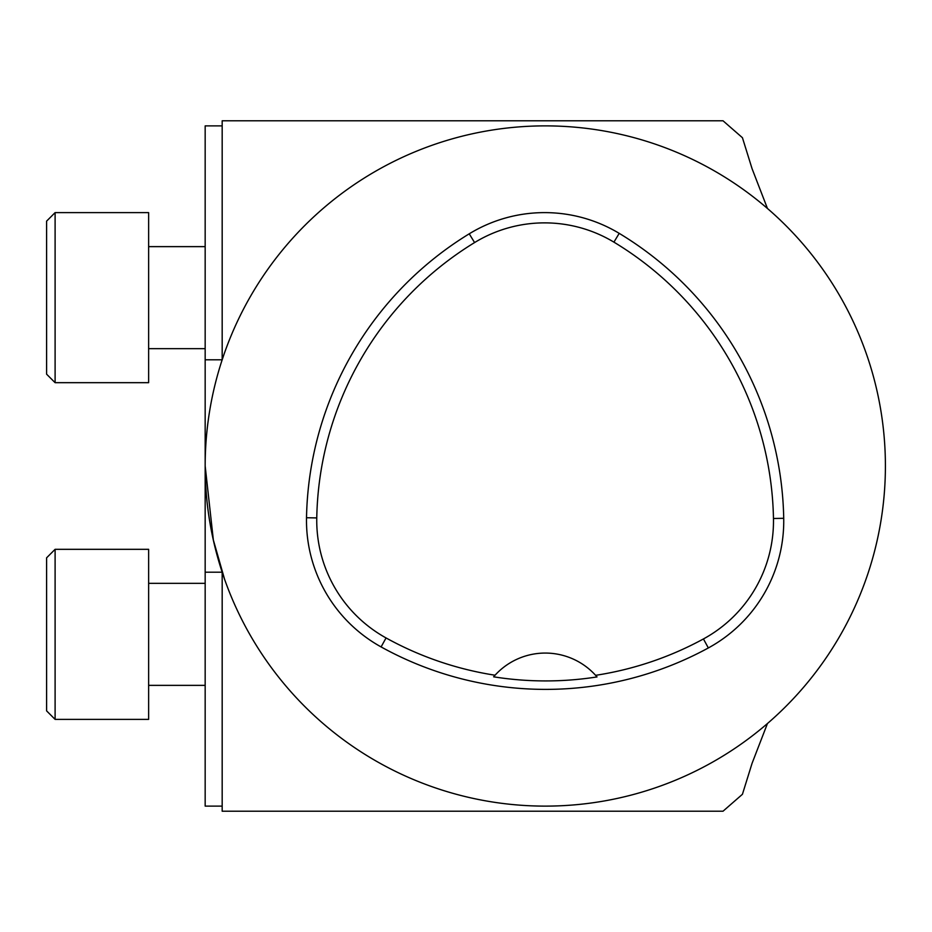 <?xml version="1.0" encoding="UTF-8"?>
<svg xmlns="http://www.w3.org/2000/svg" width="932" height="932" viewBox="0 0 932 932"><rect width="100%" height="100%" fill="white"/><g stroke="black" fill="none" stroke-linecap="round" stroke-linejoin="round"><path stroke-width="1.4" d="M205.168 466A340.11 340.11 0 0 1 715.345 171.453A340.11 340.11 0 0 1 715.345 760.547A340.11 340.11 0 0 1 205.168 466L213.346 539.966L224.67 579.587L222.177 572.201L205.168 572.201L205.168 359.799L222.177 359.799L222.177 125.89L205.168 125.89L205.168 359.799M223.692 355.302L222.177 359.799L222.177 120.787L723.022 120.787L742.431 137.715L752.077 168.715L767.444 208.465M306.512 517.738A340.11 340.11 0 0 1 469.239 233.815A144.553 144.553 0 0 1 619.209 233.361A340.11 340.11 0 0 1 783.719 518.297A144.553 144.553 0 0 1 708.343 647.95A340.11 340.11 0 0 1 381.095 646.924A144.553 144.553 0 0 1 306.512 517.738L316.763 517.924A329.858 329.858 0 0 1 474.586 242.565A134.29 134.29 0 0 1 613.92 242.145A329.858 329.858 0 0 1 773.467 518.495A134.29 134.29 0 0 1 703.439 638.944A329.858 329.858 0 0 1 595.606 675.327L597.016 676.923A331.652 331.652 0 0 1 493.634 676.818L495.043 675.222A329.858 329.858 0 0 1 386.058 637.942A134.29 134.29 0 0 1 316.763 517.924M495.043 675.222A68.024 68.024 0 0 1 595.606 675.327M494.1 676.294A68.024 68.024 0 0 1 494.659 675.653M596.002 675.747A68.024 68.024 0 0 1 596.562 676.387M767.444 723.535L752.077 763.285L742.431 794.285L723.022 811.213L222.177 811.213L222.177 572.201L222.177 806.11L205.168 806.11L205.168 572.201M55.105 382.679L46.6 374.175L46.6 221.129L55.105 212.624L55.105 382.679L148.631 382.679L148.631 212.624L55.105 212.624L148.631 212.624M55.105 719.376L46.6 710.871L46.6 557.825L55.105 549.321L55.105 719.376L148.631 719.376L148.631 549.321L55.105 549.321L148.631 549.321M474.586 242.565L469.239 233.815M613.92 242.145L619.209 233.361M773.467 518.495L783.719 518.297M703.439 638.944L708.343 647.95M386.058 637.942L381.095 646.924M148.631 348.673L205.168 348.673M148.631 246.63L205.168 246.63L148.631 246.63M148.631 685.37L205.168 685.37M148.631 583.327L205.168 583.327L148.631 583.327M46.6 557.825L55.105 549.321M46.6 221.129L55.105 212.624"/></g></svg>
